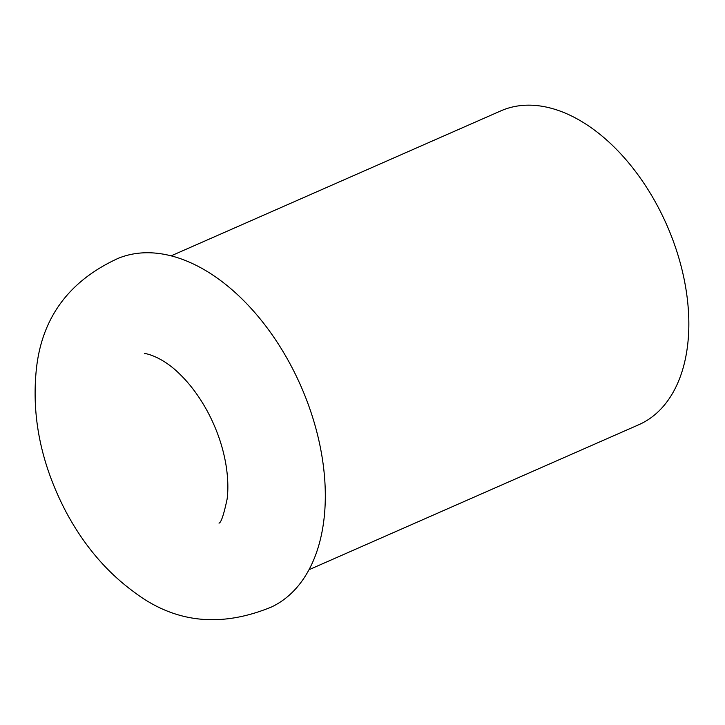 <?xml version="1.0" encoding="UTF-8"?>
<svg xmlns="http://www.w3.org/2000/svg" width="725" height="725" viewBox="0 0 725 725"><rect width="100%" height="100%" fill="white"/><g stroke="black" fill="none" stroke-linecap="round" stroke-linejoin="round"><path stroke-width="1.09" d="M309.058 569.696L638.816 424.714A171.408 106.004 -113.7 0 0 649.935 418.47A171.408 106.004 -113.7 0 0 657.892 206.652A171.408 106.004 -113.7 0 0 500.83 110.88L171.073 255.871M271.585 606.952A190.458 117.776 -113.7 0 0 290.933 365.509A190.458 117.776 -113.7 0 0 118.293 258.299C68.784 280.874 41.434 318.202 36.25 370.285C31.556 417.7 41.434 464.807 65.884 511.614C83.683 544.982 106.358 571.753 133.907 591.926C174.671 622.993 220.563 628.004 271.585 606.952M219.041 523.097L219.004 523.133C221.098 522.725 223.808 514.678 227.133 498.99C228.293 489.683 228.049 479.198 226.399 467.543C223.599 448.802 217.455 430.414 207.975 412.38C199.747 397.092 190.303 384.295 179.628 373.973C161.412 355.803 143.894 352.867 144.511 353.709L144.583 353.709"/></g></svg>
